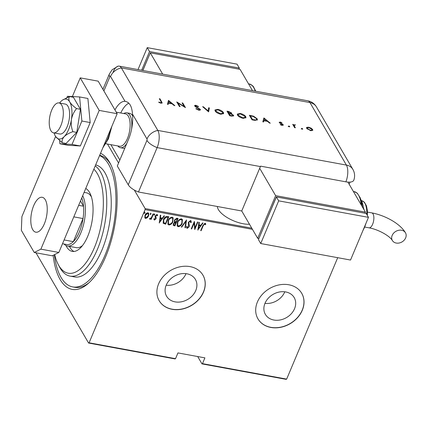 <?xml version="1.0" encoding="UTF-8"?>
<svg xmlns="http://www.w3.org/2000/svg" width="427" height="427" viewBox="0 0 427 427"><rect width="100%" height="100%" fill="white"/><g stroke="black" fill="none" stroke-linecap="round" stroke-linejoin="round"><path stroke-width="0.64" d="M100.532 153.293A69.692 30.269 100.4 0 1 110.209 163.445A69.692 30.269 100.4 0 1 105.699 256.664A69.692 30.269 100.4 0 1 88.133 283.544A69.692 30.269 100.4 0 1 53.167 255.314M110.86 164.742A67.156 29.164 -79.6 0 0 99.678 155.316M217.359 206.503A20.907 8.497 22.8 0 0 243.171 223.743A20.907 8.497 22.8 0 0 249.475 224.244M294.555 308.7A16.674 13.402 149.8 0 0 294.187 297.587A16.674 13.402 149.8 0 0 279.317 292.02A16.674 13.402 149.8 0 0 265.007 303.271A16.674 13.402 149.8 0 0 265.375 314.384A16.674 13.402 149.8 0 0 280.245 319.951A16.674 13.402 149.8 0 0 294.555 308.7M264.97 303.367A16.674 13.402 149.8 0 0 284.756 291.903A16.674 13.402 149.8 0 0 284.798 291.801M195.769 290.541A16.674 13.402 149.8 0 0 195.401 279.429A16.674 13.402 149.8 0 0 180.536 273.862A16.674 13.402 149.8 0 0 166.226 285.113A16.674 13.402 149.8 0 0 166.594 296.226A16.674 13.402 149.8 0 0 181.459 301.793A16.674 13.402 149.8 0 0 195.769 290.541M166.183 285.209A16.674 13.402 149.8 0 0 185.975 273.744A16.674 13.402 149.8 0 0 186.017 273.648M203.524 292.084A25.342 20.373 149.8 0 0 202.964 275.191A25.342 20.373 149.8 0 0 180.37 266.736A25.342 20.373 149.8 0 0 158.625 283.832A25.342 20.373 149.8 0 0 159.18 300.725A25.342 20.373 149.8 0 0 181.779 309.18A25.342 20.373 149.8 0 0 203.524 292.084M159.143 300.656A25.342 20.373 149.8 0 0 181.747 309.041A25.342 20.373 149.8 0 0 203.449 291.956A25.342 20.373 149.8 0 0 202.926 275.127M302.305 310.242A25.342 20.373 149.8 0 0 301.75 293.349A25.342 20.373 149.8 0 0 279.151 284.889A25.342 20.373 149.8 0 0 257.406 301.99A25.342 20.373 149.8 0 0 257.967 318.878A25.342 20.373 149.8 0 0 280.56 327.338A25.342 20.373 149.8 0 0 302.305 310.242M257.929 318.814A25.342 20.373 149.8 0 0 280.528 327.199A25.342 20.373 149.8 0 0 302.231 310.109A25.342 20.373 149.8 0 0 301.708 293.285M252.442 229.336L145.084 209.604L89.094 342.796L175.529 358.68L175.033 358.931L88.597 343.041L35.975 252.805M107.503 144.048L118.567 163.029M134.334 190.063L145.127 208.568L251.765 228.173M286.165 379.357L201.976 363.884L202.473 363.633L286.661 379.107L286.165 379.357M197.696 356.545L201.976 363.884M175.529 358.68L177.952 352.916L204.896 357.869L202.473 363.633M337.704 257.684L286.661 379.107M147.315 217.781L145.602 218.437L144.854 217.93L144.983 215.267C145.5 213.815 146.498 212.993 147.977 212.79L148.74 213.308L148.607 215.934L147.315 217.781L147.16 217.519L145.447 218.181L145.602 218.437M153.48 213.906L151.185 219.361L150.779 219.291L151.115 218.485L149.829 219.216L149.509 218.955L151.43 217.524L153.074 213.831L153.48 213.906M157.152 215.816L156.533 214.85L156.997 215.555L156.533 214.85L155.535 215.614L156.02 217.674L155.823 218.544L154.323 219.809L154.473 220.07L153.885 219.126L154.366 218.709L154.766 219.403L155.561 218.757L155.081 216.702L155.273 215.827L156.955 214.439L157.638 215.363L157.152 215.816L156.682 215.112L155.69 215.875L156.17 217.935L155.978 218.805L154.473 220.07L154.083 219.766M154.366 218.709L154.766 219.403M168.548 216.676L165.5 223.929L163.189 223.214L163.429 219.654C164.069 217.653 165.372 216.585 167.341 216.452L168.788 216.719L165.649 224.191L163.119 223.193M174.275 221.704L174.568 222.12L174.446 220.044L176.81 218.192L178.059 218.421L174.915 225.894L173.266 225.301L173.378 223.615L174.568 222.12L174.339 221.837M186.519 219.974L185.393 227.815L184.955 227.735L185.862 221.405L181.705 227.137L181.261 227.057L186.519 219.974M197.498 221.997L197.904 222.067L194.765 229.539L194.114 223.075L191.638 228.968L191.237 228.893L194.376 221.421L195.032 227.869L197.498 221.997M203.199 225.739L201.112 230.708L200.706 230.633L202.825 225.589L205.019 223.172L205.782 224.239L205.296 224.767L204.661 223.929L203.199 225.739L203.049 225.477L201.112 230.708M205.141 224.506L204.661 223.929M197.888 230.116L198.913 222.253L199.35 222.334L198.987 224.848L200.952 225.21L202.601 222.931L203.044 223.011L197.802 229.972M190.538 220.508L191.082 220.898L191.253 222.398L190.698 222.707L190.207 221.271L188.766 222.371L189.289 225.637L189.07 226.822L187.223 228.36L186.754 228.018L186.551 226.876L187.122 226.486L187.597 227.602L188.654 226.78L188.371 222.291L190.538 220.508M190.463 221.41L190.058 221.015L188.617 222.115L188.766 222.371M187.213 227.228L187.597 227.602M182.244 223.177C181.555 225.162 180.205 226.337 178.192 226.7L177.189 226.011L177.392 222.328C178.08 220.343 179.436 219.179 181.454 218.837L182.436 219.515L182.094 222.921C181.406 224.901 180.055 226.075 178.038 226.438L178.192 226.7M172.978 221.474C172.289 223.46 170.939 224.634 168.921 224.997L167.918 224.308L168.126 220.62C168.814 218.64 170.17 217.476 172.188 217.135L173.165 217.813L172.823 221.213C172.14 223.198 170.789 224.372 168.772 224.735L168.921 224.997M159.303 223.022L160.328 215.16L160.765 215.245L160.408 217.754L162.367 218.117L164.021 215.843L164.459 215.923L159.218 222.878M154.473 213.751L154.617 214.445L153.95 214.994L154.104 215.256L153.96 214.562L154.627 214.012L154.766 214.706L153.933 215.139M150.747 213.068L150.886 213.762L150.224 214.311L150.373 214.573L150.235 213.874L150.896 213.324L151.041 214.023L150.208 214.455M144.7 211.952L144.844 212.651L144.177 213.201L144.331 213.463L144.187 212.763L144.854 212.214L144.993 212.913L144.166 213.345M88.597 343.041L89.094 342.796M145.084 209.604L145.127 208.568M54.389 254.7A67.156 29.164 -79.6 0 0 72.681 286.907L74.922 287.318A67.156 29.164 -79.6 0 0 89.206 282.567M205.462 223.444L205.782 224.239M205.627 223.978L205.163 224.485M204.512 223.668L203.049 225.477M199.163 222.302L198.987 224.848M202.74 222.958L197.84 229.705M200.423 225.936L198.72 225.392L198.443 228.664L200.423 225.936L198.875 225.653L198.443 228.664M197.658 222.024L194.648 229.192M191.638 228.968L194.114 223.075M194.344 221.501L195.032 227.869M191.002 220.775L191.253 222.398M191.104 222.141L190.714 222.355M190.394 221.261L190.058 221.015M188.617 222.115L188.627 223.134M188.472 222.878L189.289 225.637M189.14 225.376L189.07 226.822M188.915 226.561L187.069 228.098L187.223 228.36M187.069 228.098L186.69 227.879M186.967 226.225L187.442 227.345M186.311 220.108L185.393 227.815M181.705 227.137L181.55 226.881L185.713 221.149L185.862 221.405M178.038 226.438L177.114 225.872M182.35 219.393L182.094 222.921M181.891 220.06L181 219.35C179.329 219.585 178.214 220.513 177.643 222.141L177.584 225.178M177.797 222.403L177.653 225.312L178.491 225.931C180.151 225.664 181.267 224.725 181.838 223.107L181.971 220.183L181.149 219.606C179.484 219.841 178.363 220.775 177.797 222.403L177.643 222.141M177.813 218.378L174.915 225.894M174.766 225.632L173.885 225.472L174.035 225.728M173.885 225.472L173.197 225.157M174.696 219.857L175.086 221.597L176.164 221.891L177.333 219.115L176.586 218.741L174.696 219.857L174.931 221.335M175.086 221.597L174.755 221.186M173.634 223.417L173.73 224.634L174.835 225.05L175.844 222.659L175.417 222.344L173.634 223.417L173.666 224.485M175.417 222.344L175.572 222.606L173.789 223.673M175.844 222.659L175.572 222.606M176.586 218.741L176.735 219.003L174.851 220.118M177.333 219.115L176.735 219.003M168.772 224.735L167.848 224.17M173.084 217.69L172.823 221.213M172.62 218.357L171.729 217.647C170.063 217.882 168.948 218.811 168.377 220.439L168.318 223.476M168.526 220.7L168.387 223.609L169.225 224.228C170.885 223.962 172.001 223.022 172.572 221.405L172.705 218.48L171.884 217.903C170.218 218.138 169.097 219.072 168.526 220.7L168.377 220.439M163.68 219.473L163.877 222.814L165.569 223.348L168.067 217.412L165.943 216.991L163.68 219.473L163.722 222.552M163.877 222.814L163.541 222.36M165.943 216.991L166.098 217.252L163.835 219.729M168.067 217.412L166.098 217.252M160.584 215.208L160.408 217.754M164.155 215.865L159.26 222.616M161.838 218.843L160.136 218.298L159.858 221.576L161.838 218.843L160.29 218.56L159.858 221.576M154.323 219.809L154.014 219.627M154.216 218.448L154.617 219.142L154.216 218.448M157.398 214.701L157.638 215.363M157.488 215.101L157.072 215.491M153.234 213.858L151.185 219.361M149.829 219.216L149.674 218.955L150.966 218.224L151.115 218.485M149.674 218.955L149.354 218.699M145.447 218.181L144.785 217.791M148.655 213.185L148.607 215.934M148.457 215.672L147.16 217.519M148.217 213.767L147.545 213.201L145.233 215.075L145.239 217.226M145.388 215.336L145.308 217.37L145.885 217.77L148.206 215.854L148.302 213.884L147.694 213.457L145.388 215.336L145.233 215.075M54.677 254.551A54.485 23.661 -79.6 0 0 58.232 264.5A54.485 23.661 -79.6 0 0 94.41 247.612A54.485 23.661 -79.6 0 0 93.855 169.177M95.221 165.927A57.021 24.766 100.4 0 1 97.415 249.331A57.021 24.766 100.4 0 1 70.023 276.109A57.021 24.766 100.4 0 1 59.556 267.003L58.232 264.5M82.689 195.742A27.878 12.105 100.4 0 1 80.826 232.912A27.878 12.105 100.4 0 1 67.434 246.005L76.412 247.655A27.878 12.105 -79.6 0 0 82.539 245.514M69.43 246.374A32.308 14.032 -79.6 0 0 73.967 251.471M85.742 188.478A32.308 14.032 100.4 0 1 87.765 236.222A32.308 14.032 100.4 0 1 72.243 251.396A32.308 14.032 100.4 0 1 65.939 245.493M72.681 286.907A67.156 29.164 -79.6 0 0 104.941 255.362A67.156 29.164 -79.6 0 0 99.571 155.583M70.023 276.109L74.511 276.936A57.021 24.766 -79.6 0 0 101.904 250.153A57.021 24.766 -79.6 0 0 95.659 164.891M91.458 196.996A27.878 12.105 -79.6 0 0 86.489 192.823L84.098 192.38M62.513 243.737L67.381 244.634A26.607 11.556 -79.6 0 0 73.332 241.645A26.607 11.556 -79.6 0 0 79.321 232.053A26.607 11.556 -79.6 0 0 83.035 218.555A26.607 11.556 -79.6 0 0 83.532 206.214A26.607 11.556 -79.6 0 0 81.744 197.984M64.103 239.947L73.332 241.645L83.035 218.555L73.812 216.863M67.434 246.005A27.878 12.105 100.4 0 1 64.029 244.02M78.664 205.318L83.532 206.214L80.484 200.989M124.844 148.089A17.737 7.702 100.4 0 1 123.115 148.206L120.419 147.71A17.737 7.702 100.4 0 1 117.836 145.949M110.871 144.668L119.827 160.029M123.793 113.545A17.737 7.702 100.4 0 1 126.83 112.819L129.525 113.315A17.737 7.702 100.4 0 1 132.61 115.834M60.831 125.698A15.207 6.602 -79.6 0 0 59.022 102.928A15.207 6.602 -79.6 0 0 51.72 110.07A15.207 6.602 -79.6 0 0 53.524 132.84A15.207 6.602 -79.6 0 0 60.831 125.698M105.917 143.755L119.523 146.258A16.472 7.152 -79.6 0 0 127.438 138.524A16.472 7.152 -79.6 0 0 125.479 113.86L116.261 112.162M126.83 112.819A17.737 7.702 100.4 0 1 131.564 129.29M126.782 143.493A17.737 7.702 100.4 0 1 120.419 147.71M44.333 223.855A17.737 7.702 100.4 0 1 35.815 232.187A17.737 7.702 100.4 0 1 33.706 205.622A17.737 7.702 100.4 0 1 42.225 197.29A17.737 7.702 100.4 0 1 44.333 223.855M72.366 96.55L80.223 77.863L98.183 81.162L117.169 113.715L58.846 252.458L52.217 255.789L34.256 252.485L21.35 230.35L21.9 216.606L55.59 136.459M34.256 252.485L40.885 249.16L58.846 252.458M80.223 77.863L99.208 110.417L40.885 249.16M117.169 113.715L99.208 110.417M59.609 140.713L59.903 143.776L72.035 144.438L80.345 145.965L90.188 122.549L87.893 98.472L79.587 96.945L67.45 96.283L66.874 97.66M72.035 144.438L81.877 121.022L90.188 122.549M81.877 121.022L79.587 96.945M59.903 143.776L68.208 145.303L80.345 145.965M53.524 132.84L59.812 133.993A15.207 6.602 -79.6 0 0 63.815 132.21A15.207 6.602 -79.6 0 0 69.569 115.914A15.207 6.602 -79.6 0 0 65.31 104.087L59.022 102.928M54.085 132.941A20.272 8.807 -79.6 0 0 55.382 136.117A20.272 8.807 -79.6 0 0 55.702 136.629L62.198 142.741C61.787 140.67 62.465 138.626 64.231 136.597C66.318 134.633 69.206 132.989 72.884 131.676L76.759 132.391L80.431 109.301L73.417 97.271L69.542 96.561L62.529 100.078M62.198 142.741L66.073 143.451L76.759 132.391M72.884 131.676C71.4 127.796 70.909 123.745 71.41 119.523C72.232 115.386 73.946 111.741 76.556 108.586L80.431 109.301M76.556 108.586C73.449 106.382 71.176 104.177 69.74 101.962C68.63 99.822 68.566 98.023 69.542 96.561M55.702 136.629A20.272 8.807 -79.6 0 0 64.231 136.597A20.272 8.807 -79.6 0 0 71.41 119.523A20.272 8.807 -79.6 0 0 69.74 101.962A20.272 8.807 -79.6 0 0 62.406 100.164A20.272 8.807 -79.6 0 0 60.89 101.482A20.272 8.807 -79.6 0 0 59.583 103.035M260.406 166.583L157.131 147.603A12.671 5.503 -79.6 0 0 157.825 130.422L346.409 165.084L309.959 102.581A12.671 10.184 149.8 0 1 316.418 106.867L352.867 169.375A12.671 12.671 0 0 1 353.807 180.151A12.661 5.145 -157.2 0 1 345.897 181.833L260.582 166.151A12.671 5.503 100.4 0 1 260.406 166.583L241.741 210.981L138.471 192.001L157.131 147.603L138.471 192.001A12.671 5.151 -157.2 0 1 128.255 184.795L117.308 166.023L128.522 139.341A25.342 11.006 -79.6 0 0 132.471 114.094C131.943 106.275 129.461 102.021 125.031 101.332A25.342 11.006 -79.6 0 0 114.948 109.91M128.821 103.169A25.342 11.006 -79.6 0 0 120.761 112.99M128.255 184.795L146.92 140.398A12.671 5.151 -157.2 0 0 157.131 147.603A12.671 5.503 -79.6 0 0 157.825 130.422L121.375 67.92A12.671 5.503 -79.6 0 0 117.991 66.196L112.125 69.756L109.381 73.962A12.671 5.151 22.8 0 0 109.835 76.807L103.889 90.951M125.581 101.407L125.031 101.332L110.529 76.46A1.057 0.459 -79.6 0 0 109.835 76.807M301.414 128.623L301.852 128.367L302.727 128.863L302.295 129.125L301.414 128.623L301.852 128.367L301.67 128.794L302.546 129.29M302.615 129.13L302.727 128.863L302.295 129.125M288.422 126.237L288.855 125.976L289.73 126.477L289.298 126.739L288.422 126.237L288.855 125.976L288.673 126.403L289.549 126.904M289.618 126.739L289.298 126.739M263.886 117.943L270.275 123.189L269.506 123.045L267.494 121.375L263.929 120.718L263.587 121.957L262.818 121.818L263.886 117.943M237.524 115.151L237.348 114.062L240.198 113.486C242.824 114.073 244.682 115.13 245.776 116.646L245.963 117.703L243.054 118.29C240.46 117.703 238.618 116.656 237.524 115.151M215.16 111.041L214.984 109.952L217.834 109.376C220.46 109.963 222.318 111.015 223.412 112.536L223.599 113.587L220.69 114.18C218.096 113.587 216.254 112.547 215.16 111.041M194.728 106.077C194.461 105.432 194.899 105.197 196.046 105.373L198.587 106.526L198.112 106.691L196.239 105.821L195.422 106.19L200.311 109.333C200.599 110.065 200.087 110.342 198.79 110.15L195.817 108.72L196.345 108.607L198.518 109.686L199.606 109.195L195.571 106.851L194.648 105.613M199.473 109.931L199.606 109.195L200.135 109.76L200.311 109.333L200.396 109.84M195.379 105.955L195.251 106.627L195.379 105.955M168.489 100.409L174.873 105.65L174.104 105.512L172.092 103.836L168.532 103.185L168.19 104.423L167.416 104.284L168.489 100.409M146.92 140.398A1.057 0.459 -79.6 0 0 146.973 138.962A12.671 10.184 149.8 0 1 157.825 130.422L121.375 67.92A12.671 5.503 -79.6 0 0 119.181 66.126A12.671 5.503 -79.6 0 0 113.091 72.078M161.091 101.754L159.319 98.722L160.024 98.856L162.191 102.982L160.92 103.19L158.716 102.32L158.929 102.042L160.685 102.731L161.401 102.581L161.091 101.754M180.114 106.617L179.404 106.483L176.746 101.93L184.181 106.499L182.089 102.907L182.793 103.04L185.451 107.599L178.027 103.035L180.114 106.617M208.622 111.858L202.638 106.686L203.396 106.825L208.109 110.897L208.632 107.791L209.39 107.93L208.622 111.858L209.39 107.93M229.673 115.728L227.02 111.169L228.552 111.452L231.706 113.038L231.365 113.838L233.553 115.285L233.654 115.829L231.802 116.117L229.673 115.728M230.986 112.883L231.525 113.465L231.706 113.038L231.231 114.148M254.476 120.286L252.037 119.838L249.384 115.279L253.558 116.192L257.193 118.802L257.406 119.896L254.476 120.286M282.498 124.625L283.064 125.191L283.245 124.764L282.124 125.421L280.219 124.663L280.507 124.444L281.847 125.004L282.551 124.652L279.285 122.597L280.224 121.989L281.969 122.736L280.464 122.4L279.979 122.709L282.679 124.198L283.32 125.186M280.464 122.4L279.979 122.709L279.802 123.131L280.283 122.827M282.215 125.431L282.551 124.652M279.285 122.597L279.205 122.191M294.651 127.668L292.708 124.337L293.701 124.956L295.463 124.892L294.166 125.559L295.356 127.796L294.651 127.668M293.984 125.986L294.187 125.266L293.984 125.986L294.876 127.71M306.506 127.87L306.778 127.363L308.646 127.214L311.15 128.164L312.628 129.493L312.756 130.246L310.659 130.662L306.682 128.399L306.778 127.363L306.549 127.636M349.153 184.218L350.033 182.121M159.623 99.24L160.024 98.856M159.847 99.283L162.014 103.158M158.796 102.363L158.929 102.042M159.986 102.923L160.136 102.571M160.531 103.104L160.685 102.731M160.878 103.185L161.401 102.581M168.366 100.847L168.59 100.43M168.409 100.857L169.023 101.364M171.424 103.361L171.969 103.814M168.131 104.412L168.532 103.185M171.286 103.692L171.451 103.302L169.049 101.306L168.516 103.222M168.462 103.211L168.638 102.784L171.451 103.302M169.049 101.306L168.638 102.784M177.184 102.672L177.968 103.163M184.053 106.798L184.181 106.499M182.388 103.425L182.793 103.04M182.612 103.467L184.843 107.289M179.634 106.526L177.845 103.462L178.027 103.035M196.185 108.992L196.345 108.607M198.358 110.054L198.518 109.686M198.336 110.113L199.425 109.622M194.637 105.859L195.769 105.784M195.87 105.779L196.046 105.373M196.153 107.177L196.281 106.873M197.471 107.834L197.605 107.519M200.135 109.76L200.242 110.027M203.236 107.204L203.396 106.825M207.949 111.276L208.109 110.897M208.557 108.234L209.209 108.357M214.92 110.182L217.38 109.755M217.663 109.782L217.834 109.376M222.398 111.986L223.23 112.963L223.412 112.536M223.23 112.963L223.476 113.79M221.021 114.233L222.675 113.678L222.702 112.408L218.138 109.851L215.72 110.315L215.865 111.169L220.391 113.705L222.851 113.251M215.72 110.315L215.966 111.986M220.231 114.084L220.391 113.705M215.688 111.596L215.865 111.169M227.319 111.682L227.981 111.805M231.525 113.465L231.637 113.742M232.816 115.103L233.377 115.712L233.553 115.285M233.377 115.712L233.494 116.021M231.941 116.139L232.72 115.893L232.848 115.151L231.087 114.105L229.118 113.694L230.11 115.386L231.114 115.573C232.363 115.872 232.945 115.733 232.848 115.151M229.118 113.694L228.941 114.121L229.902 115.765M230.094 113.876L230.879 113.657L231.007 112.915L227.997 111.767L228.845 113.224L229.32 113.315C230.537 113.609 231.098 113.475 231.007 112.915M227.997 111.767L227.815 112.194L228.669 113.651L229.102 113.731M229.16 113.699L229.32 113.315M228.669 113.651L228.845 113.224M230.948 115.957L231.114 115.573M229.945 115.776L230.11 115.386M237.289 114.292L239.744 113.865M240.027 113.892L240.198 113.486M244.762 116.096L245.594 117.073L245.776 116.646M245.594 117.073L245.84 117.9M243.385 118.343L245.039 117.788L245.066 116.518L240.502 113.961L238.085 114.431L238.229 115.279L242.755 117.815L245.215 117.361M238.085 114.431L238.33 116.096M242.595 118.194L242.755 117.815M238.052 115.706L238.229 115.279M249.683 115.792L250.345 115.914M254.908 120.355L256.654 119.512L256.488 118.669L253.403 116.55L253.558 116.192M256.099 118.151L257.011 119.229L257.193 118.802M257.011 119.229L257.278 120.099M255.373 120.387L256.654 119.512M253.403 116.55L250.361 115.877L250.179 116.304L252.266 119.875M250.361 115.877L252.474 119.496L255.554 119.96M252.309 119.886L252.474 119.496M263.769 118.38L263.987 117.964M263.811 118.391L264.425 118.903M266.822 120.894L267.371 121.348M263.528 121.946L263.929 120.718M266.688 121.225L266.848 120.836L264.446 118.839L263.913 120.756M263.859 120.745L264.041 120.318L266.848 120.836M264.446 118.839L264.041 120.318M279.21 122.442L280.048 122.421L280.224 121.989M280.213 123.382L280.352 123.051M282.514 124.593L282.679 124.198M280.374 124.759L280.507 124.444M281.713 125.325L281.847 125.004M288.241 126.664L288.673 126.403M293.013 124.855L293.413 124.465M293.237 124.892L293.52 125.383L293.701 124.956M293.52 125.383L294.603 125.095M294.63 125.031L294.785 124.668M301.238 129.05L301.67 128.794M306.602 127.79L308.465 127.641M308.497 127.572L308.646 127.214M311.011 128.49L311.15 128.164M311.779 129.162L312.447 129.92L312.628 129.493M312.447 129.92L312.617 130.443M311.171 130.737L311.838 130.368L311.923 129.365L308.881 127.625L307.285 127.956L307.387 128.532L310.413 130.251L312.014 129.941M307.285 127.956L307.333 129.141M310.274 130.582L310.413 130.251M307.21 128.959L307.387 128.532M252.485 90.631L240.081 69.355L150.277 52.852L142.864 70.482M150.277 52.852L162.682 74.122M142.773 70.466L150.245 52.921M150.192 52.825L237.759 68.928M141.652 70.258L149.519 51.55L239.317 68.053L238.864 69.137M138.012 69.59L147.24 47.643L149.519 51.55M147.24 47.643L237.044 64.151L239.317 68.053M405.65 237.887A7.601 6.111 -30.2 0 1 399.128 243.016A7.601 6.111 -30.2 0 1 392.349 240.481A7.601 6.111 -30.2 0 1 392.178 235.41A7.601 6.111 -30.2 0 1 398.706 230.281A7.601 6.111 -30.2 0 1 405.485 232.822A7.601 6.111 -30.2 0 1 405.65 237.887M347.92 182.105L365.437 212.144L275.634 195.641L259.685 168.291M258.901 238.549L257.689 238.33L275.634 195.641M364.984 213.222L365.437 212.144M363.873 213.02L276.306 196.911L259.317 237.567M257.689 238.33L241.741 210.981M276.392 196.938L258.447 239.632L260.726 243.534L350.53 260.043L368.474 217.354L366.195 213.447L276.392 196.938L278.671 200.845L260.726 243.534M368.474 217.354L278.671 200.845M103.43 146.392A25.342 11.006 -79.6 0 0 107.647 138.951A25.342 11.006 -79.6 0 0 110.598 129.349M146.973 138.962L132.471 114.094M119.181 66.126L307.766 100.793A12.671 5.503 -79.6 0 1 309.959 102.581L121.375 67.92A12.671 10.184 149.8 0 0 110.529 76.46M345.897 181.833A12.671 5.503 -79.6 0 0 346.409 165.084A12.671 10.184 149.8 0 1 352.867 169.375M161.641 102.357L161.822 101.93M228.386 111.837L228.552 111.452M250.804 115.957L250.969 115.568M253.211 120.051L253.376 119.661M281.238 123.857L281.372 123.542M294.523 127.107L294.705 126.68M255.207 91.132A25.342 11.006 -79.6 0 0 249.304 83.975L252.453 85.592L253.387 86.585L255.762 91.234M392.349 240.481C389.691 235.805 377.97 229.31 368.976 227.826A7.601 3.304 -79.6 0 0 372.627 224.255A7.601 3.304 -79.6 0 0 373.043 213.943A7.601 3.304 -79.6 0 0 371.725 212.87C385.111 215.368 400.126 223.551 405.485 232.822M361.173 204.832A25.342 11.006 -79.6 0 0 354.159 191.606L353.375 191.461M363.393 208.643A20.272 8.807 -79.6 0 0 360.863 199.676M366.745 214.391A17.737 7.702 -79.6 0 0 361.931 200.765L364.434 202.243L366.457 205.857L367.353 210.436L367.38 215.48M111.874 126.307L108.437 138.791L102.859 147.758M62.406 100.164L62.694 99.961M109.381 73.962L102.934 89.307M316.418 106.867A12.671 12.671 0 0 0 307.766 100.793M279.947 122.517L279.765 122.939M249.304 83.975L248.519 83.831M367.455 212.086L371.725 212.87M362.907 230.596L364.663 227.137L366.062 223.091M360.687 199.083L364.119 209.887M354.159 191.606L357.308 193.217L360.276 197.898L361.92 206.113M364.706 227.041L368.976 227.826"/></g></svg>
